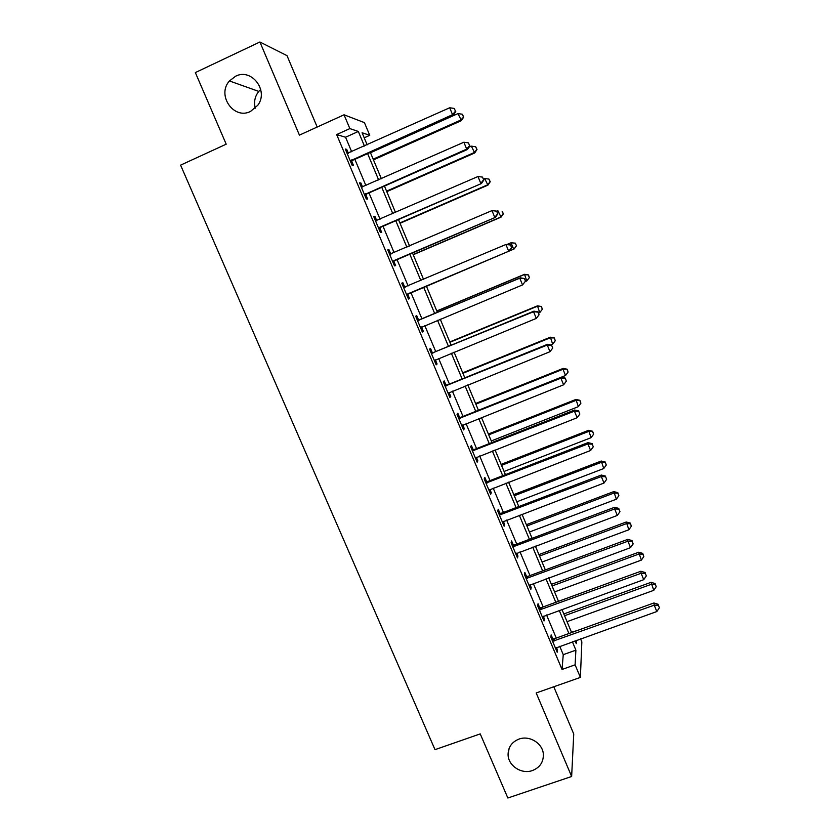 <?xml version="1.0" encoding="UTF-8"?>
<svg xmlns="http://www.w3.org/2000/svg" width="840" height="840" viewBox="0 0 840 840"><rect width="100%" height="100%" fill="white"/><g stroke="black" fill="none" stroke-linecap="round" stroke-linejoin="round"><path stroke-width="1.26" d="M518.973 739.095C529.547 735.053 542.934 743.474 543.365 754.446C543.48 762.206 539.826 767.571 532.423 770.543C521.609 774.617 508.095 765.755 508.074 754.593C508.2 747.149 511.833 741.993 518.973 739.095M235.536 76.261C251.444 67.757 268.979 90.573 257.838 105.21L250.561 111.405C233.835 120.204 216.384 95.088 229.457 80.955L235.536 76.261M255.287 108.192C253.701 101.945 254.856 96.348 258.783 91.413L260.715 89.481M571.473 632.247L577.091 630.588M580.545 638.831L581.847 641.928L580.388 677.408L575.106 664.828L575.894 650.16L572.376 641.76M317.184 127.04L287.007 55.65L259.906 42L195.353 72.576L226.202 144.186L180.59 165.144L435.005 749.658L480.228 733.898L507.843 798L571.641 776.496L573.741 734.002L553.78 686.774M351.677 151.767L345.566 137.225L336.661 134.568L349.85 128.594L344.054 114.797L364.434 122.64L369.747 135.324L362.082 132.731L367.154 144.827M364.214 137.823L369.747 135.324M336.661 134.568L562.034 669.459L563.251 654.665L559.724 646.286M556.269 638.064L546.557 614.985M543.165 606.911L533.327 583.527M529.988 575.589L520.013 551.891M516.736 544.1L506.636 520.096M503.423 512.442L493.185 488.114M490.025 480.617L479.661 455.963M476.564 448.613L466.064 423.644M463.029 416.441L452.382 391.135M449.421 384.09L438.638 358.459M435.729 351.561L424.809 325.605M421.974 318.854L410.907 292.562M408.125 285.925L397.016 259.529M394.128 252.672L383.04 226.317M380.058 219.219L368.991 192.927M365.904 185.588L354.869 159.348M348.358 153.258L346.721 149.373L345.272 149.006L352.118 165.26L353.524 165.543L351.687 161.165M362.586 187.047L360.885 182.994L359.51 182.826L366.314 198.986L367.647 199.07L365.82 194.712M376.74 220.658L374.955 216.436L373.674 216.458L380.436 232.533L381.685 232.417L379.869 228.091M390.779 253.995L388.962 249.69L387.755 249.9L394.485 265.881L395.651 265.587L393.834 261.282M404.691 287.049L402.885 282.755L401.762 283.154L408.461 299.05L409.542 298.568L407.736 294.284M418.53 319.914L416.735 315.641L415.695 316.229L422.352 332.042L423.35 331.369L421.554 327.106M432.285 352.601L430.5 348.358L429.544 349.125L436.17 364.844L437.084 363.993L435.33 359.825M445.977 385.108L444.203 380.887L443.32 381.832L449.904 397.478L450.744 396.438L449.085 392.48M459.585 417.438L457.821 413.238L457.023 414.372L463.575 429.923L464.331 428.705L462.756 424.967M473.13 449.6L471.366 445.421L470.652 446.733L477.162 462.2L477.844 460.803L476.364 457.275M486.591 481.582L484.848 477.425L484.197 478.916L490.686 494.298L491.284 492.733L489.888 489.405M499.989 513.387L498.246 509.261L497.679 510.919L504.126 526.218L504.661 524.475L503.339 521.356M513.313 545.034L511.581 540.928L511.088 542.755L517.503 557.97L517.955 556.059L516.726 553.14M526.565 576.502L524.843 572.418L524.423 574.413L530.796 589.554L531.184 587.475L530.03 584.755M539.742 607.803L538.03 603.74L537.684 605.913L544.026 620.97L544.331 618.723L543.27 616.192M552.846 638.946L551.145 634.904L550.883 637.235L557.183 652.218L557.424 649.803L556.437 647.472M580.388 677.408L536.193 692.958L571.641 776.496M562.034 669.459L575.106 664.828M259.906 42L299.429 135.125L344.054 114.797M575.064 640.794L576.25 643.629L576.429 640.311M370.335 152.418L381.37 178.752M384.457 186.102L395.514 212.478M398.496 219.597L409.574 246.026M412.461 252.914L423.56 279.384M516.495 245.721L515.267 243.243L516.495 245.721L514.133 248.966L426.353 286.041L437.399 312.406M440.233 319.179L451.154 345.209M454.052 352.139L464.825 377.843M467.796 384.909L478.433 410.288M481.457 417.512L491.957 442.554M495.054 449.935L505.407 474.653M508.568 482.171L518.794 506.572M522.008 514.248L532.098 538.325M535.385 546.137L545.339 569.898M548.678 577.857L558.505 601.314M561.908 609.409L571.61 632.562M364.434 146.044L358.323 131.46L349.85 128.594M568.922 633.528L559.22 610.386M555.817 602.291L545.99 578.855M542.65 570.896L532.686 547.145M529.41 539.332L519.319 515.267M516.096 507.602L505.869 483.221M502.719 475.692L492.356 450.986M489.258 443.615L478.758 418.582M475.734 411.358L465.098 386.001M462.126 378.935L451.353 353.241M448.455 346.322L437.535 320.303M434.7 313.541L423.644 287.185M420.851 280.539L409.752 254.069M406.865 247.191L395.787 220.773M392.805 213.665L381.749 187.299M378.661 179.949L367.626 153.636M345.566 137.225L358.323 131.46M563.251 654.665L575.894 650.16M345.629 149.867L346.721 149.373M359.782 183.488L360.885 182.994M373.863 216.909L374.955 216.436M387.86 250.163L388.962 249.69M401.793 283.217L402.885 282.755M408.45 299.03L409.542 298.568M422.257 331.821L423.35 331.369M435.992 364.434L437.084 363.993M449.652 396.879L450.744 396.438M463.239 429.145L464.331 428.705M476.753 461.233L477.844 460.803M490.203 493.154L491.284 492.733M503.57 524.895L504.661 524.475M516.863 556.469L517.955 556.059M530.093 587.874L531.184 587.475M543.249 619.111L544.331 618.723M556.332 650.192L557.424 649.803M351.425 159.947L352.842 160.251L453.401 115.248L452.54 114.671L350.259 160.86M455.438 111.206L454.304 108.444L455.438 111.206L452.54 114.671L449.694 107.761L347.12 153.416M352.842 160.251L350.784 162.109M453.401 115.248L455.774 111.447M454.304 108.444L449.694 107.761M373.464 159.873L461.433 120.624L457.989 113.589L370.471 152.754M373.159 159.169L460.667 120.11L463.701 117.054L462.336 114.23L463.407 116.844M457.989 113.589L462.336 114.23M463.701 117.054L461.433 120.624M365.631 193.704L366.975 193.82L467.471 149.478L466.694 149.111L364.476 194.607M469.57 145.614L468.447 142.874L469.57 145.614L466.694 149.111L463.869 142.233L361.358 187.215M366.975 193.82L364.906 195.657M467.471 149.478L469.875 145.772M468.447 142.874L463.869 142.233M379.764 227.283L481.467 183.519L378.609 228.175M483.63 179.834L482.507 177.103L483.63 179.834L480.774 183.351L477.971 176.516L375.512 220.815M381.024 227.199L378.966 229.016M375.501 220.794L376.236 220.784M481.467 183.519L483.903 179.907M482.507 177.103L477.971 176.516M393.824 260.663L495.38 217.371L392.669 261.555M497.606 213.853L494.771 217.392L491.978 210.599L496.734 211.145L497.606 213.853L496.734 211.145M389.582 254.237L491.978 210.599L496.493 211.145M395 260.4L392.931 262.196M389.487 254.016L391.041 253.995M495.38 217.371L497.847 213.853M386.788 191.667L474.716 152.964L471.356 146.139L468.941 147.21M386.568 191.142L474.023 152.639L477.005 149.478L475.671 146.738L476.742 149.331M471.356 146.139L475.671 146.738M477.005 149.478L474.716 152.964M400.04 223.293L487.925 185.136L484.659 178.521L483.536 179.015M399.893 222.936L487.305 184.978L490.245 181.724L488.943 179.078L490.004 181.66M484.659 178.521L488.943 179.078M490.245 181.724L487.925 185.136M413.228 254.751L501.06 217.13L497.889 210.735L496.755 211.218M413.154 254.572L500.525 217.151L503.402 213.811L502.142 211.25L503.192 213.811M503.402 213.811L501.06 217.13M407.81 293.874L509.219 251.034L406.644 294.745M511.507 247.684L508.694 251.255L505.921 244.493L510.605 244.913L511.507 247.684L510.605 244.913M403.578 287.469L505.921 244.493L510.394 244.986M408.891 293.412L406.833 295.197M403.41 287.06L405.657 286.976M509.219 251.034L511.707 247.611M426.353 286.041L513.67 249.155L511.046 242.771L507.161 244.419M514.133 248.966L516.317 245.795M515.267 243.243L511.046 242.771L515.456 243.17M525.494 281.18L524.402 278.502L525.494 281.18L522.543 284.918L420.546 327.757M525.326 281.337L522.543 284.918L519.771 278.197L520.233 277.83L419.958 319.694L417.249 319.925M417.501 320.523L519.771 278.197L524.223 278.649M420.819 327.485L421.817 326.844L420.651 328.01M524.402 278.502L520.233 277.83M431.34 353.388L533.558 311.724L536.308 318.402L434.375 360.591M431.004 352.601L433.713 352.391L533.936 311.157L533.558 311.724L537.978 312.123L539.07 314.79L537.978 312.123M435.099 359.961L434.395 360.644M538.115 311.892L533.936 311.157M536.308 318.402L539.07 314.79M445.106 386.085L547.26 345.051L549.99 351.697L448.119 393.236M444.696 385.108L447.405 384.899L547.565 344.295L547.26 345.051L551.649 345.408L552.741 348.065L551.649 345.408M551.754 345.104L547.565 344.295M549.99 351.697L552.741 348.065M458.798 418.593L560.889 378.2L563.609 384.804L461.8 425.712M458.315 417.438L461.013 417.239L565.551 375.501L562.978 369.243L475.86 404.145M565.247 378.504L560.889 378.2L561.11 377.255L565.32 378.126L566.328 381.15L565.32 378.126M563.609 384.804L566.328 381.15M472.416 450.923L574.445 411.159L577.143 417.732L475.398 458.01M471.849 449.589L474.548 449.4L574.581 410.036L574.445 411.159L578.771 411.421L579.852 414.046L578.771 411.421M578.812 410.97L574.581 410.036M577.143 417.732L579.852 414.046M525.126 281.663L526.743 280.991L524.538 274.302L436.79 310.968M528.329 275.069L529.368 277.61L528.486 274.932L524.129 274.638L436.853 311.105M529.526 277.463L526.743 280.991L529.368 277.61M524.538 274.302L528.486 274.932M538.619 313.12L539.742 312.659L537.485 305.834L449.788 341.964M541.317 306.726L542.356 309.246L541.443 306.526L537.149 306.338L449.925 342.279M542.356 309.246L539.742 312.659M537.485 305.834L541.443 306.526M550.809 344.925L552.678 344.159L550.368 337.197L462.725 372.813M554.243 338.216L555.272 340.736L554.337 337.943L550.095 337.869L462.924 373.286M555.272 340.736L552.678 344.159M550.368 337.197L554.337 337.943M567.095 369.548L568.124 372.046L567.168 369.212L562.978 369.243L563.178 368.403L475.587 403.494M568.124 372.046L565.551 375.501M563.178 368.403L567.168 369.212M491.284 440.958L578.351 406.665L575.925 399.441L488.387 434.028M579.884 400.712L580.902 403.2L579.925 400.302L575.799 400.449L488.723 434.837M580.902 403.2L578.351 406.665M575.925 399.441L579.925 400.302M485.961 483.084L587.926 443.94L590.604 450.481L488.922 490.13M485.32 481.572L488.019 481.394L587.99 442.638L587.926 443.94L592.221 444.161L593.292 446.775L592.221 444.161M592.231 443.636L587.99 442.638M590.604 450.481L593.292 446.775M504.074 471.461L591.087 437.682L588.599 430.322L501.113 464.405M592.61 431.707L593.618 434.185L592.62 431.245L588.546 431.487L501.522 465.37M593.618 434.185L591.087 437.682M588.599 430.322L592.62 431.245M499.433 515.067L601.325 476.543L604.002 483.042L502.383 522.081M498.719 513.377L501.406 513.208L601.314 475.052L601.325 476.543L605.598 476.721L606.659 479.315L605.598 476.721M605.577 476.123L601.314 475.052M604.002 483.042L606.659 479.315M516.799 501.806L603.75 468.531L601.22 461.034L513.786 494.613M605.262 462.556L606.27 465.014L605.251 462.021L605.262 462.556L601.23 462.368L514.259 495.757M606.27 465.014L603.75 468.531M601.22 461.034L605.251 462.021M512.831 546.882L614.659 508.967L617.316 515.434L515.76 553.854M512.043 545.013L514.731 544.856L614.575 507.297L614.659 508.967L618.891 509.103L619.952 511.686L618.891 509.103M618.849 508.431L614.575 507.297M617.316 515.434L619.952 511.686M529.452 532.004L616.361 499.212L613.767 491.6L526.386 524.685M617.851 493.238L618.86 495.684L617.809 492.639L617.851 493.238L613.841 493.091L526.932 525.976M618.86 495.684L616.361 499.212M613.767 491.6L617.809 492.639M526.155 578.529L627.921 541.212L630.557 547.638L529.074 585.459M525.294 576.481L527.971 576.335L627.753 539.375L627.921 541.212L632.121 541.307L633.182 543.869L632.121 541.307M632.048 540.561L627.753 539.375M630.557 547.638L633.182 543.869M542.042 562.044L628.898 529.746L626.251 521.997L538.923 554.589M630.378 523.761L631.375 526.197L630.315 523.1L630.378 523.761L626.388 523.656L539.532 556.049M631.375 526.197L628.898 529.746M626.251 521.997L630.315 523.1M539.406 609.998L641.099 573.29L643.734 579.674L542.315 616.885M538.472 607.782L541.159 607.646L640.868 571.263L641.099 573.29L645.278 573.332L646.327 575.883L645.278 573.332M645.173 572.523L640.868 571.263M643.734 579.674L646.327 575.883M554.578 591.927L641.372 560.112L638.673 552.248L551.397 584.346M642.841 554.127L643.828 556.542L642.747 553.392L642.841 554.127L638.883 554.053L552.069 585.963M643.828 556.542L641.372 560.112M638.673 552.248L642.747 553.392M552.594 641.298L654.213 605.178L656.827 611.541L555.481 648.154M551.586 638.915L554.264 638.788L653.909 602.984L654.213 605.178L658.371 605.188L659.411 607.73L658.371 605.188M658.235 604.307L653.909 602.984M656.827 611.541L659.411 607.73M567.042 621.663L653.772 590.331L651.021 582.341L563.808 613.956M655.231 584.336L656.219 586.74L655.116 583.548L655.231 584.336L651.304 584.304L564.553 615.731M656.219 586.74L653.772 590.331M651.021 582.341L655.116 583.548M350.532 160.577L351.96 160.881M364.749 194.334L366.082 194.439M378.882 227.892L380.131 227.808M389.97 254.226L390.936 254.037M392.931 261.272L394.107 260.998M403.967 287.469L405.069 287.038M406.917 294.473L408.009 294.01M417.879 320.512L418.908 319.914M418.929 320.303L419.958 319.694M431.729 353.388L432.673 352.601M432.779 353.178L433.713 352.391M445.494 386.075L446.355 385.108M446.544 385.875L447.405 384.899M459.186 418.593L459.974 417.438M460.226 418.394L461.013 417.239M472.805 450.933L473.508 449.6M473.844 450.733L474.548 449.4M486.339 483.094L486.98 481.582M487.389 482.906L488.019 481.394M499.81 515.077L500.367 513.398M500.861 514.889L501.406 513.208M513.208 546.893L513.692 545.034M514.259 546.714L514.731 544.856M526.533 578.529L526.942 576.513M527.583 578.361L527.971 576.335M539.795 610.008L540.12 607.813M540.834 609.84L541.159 607.646M552.972 641.308L553.224 638.957M554.012 641.151L554.264 638.788M229.457 80.955L258.783 91.413M508.074 754.593L509.124 748.367"/></g></svg>
